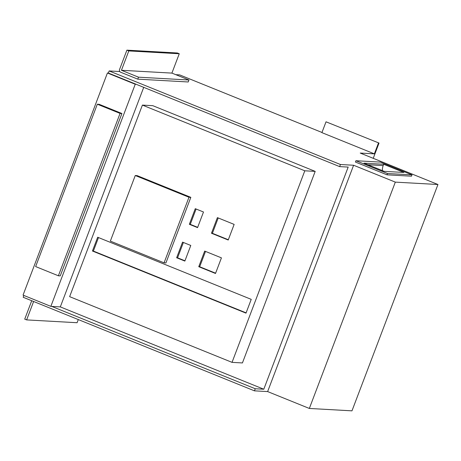 <?xml version="1.0" encoding="UTF-8"?>
<svg xmlns="http://www.w3.org/2000/svg" width="461" height="461" viewBox="0 0 461 461"><rect width="100%" height="100%" fill="white"/><g stroke="black" fill="none" stroke-linecap="round" stroke-linejoin="round"><path stroke-width="0.69" d="M232.039 362.363L304.807 170.8L142.403 105.096L69.634 296.654L232.039 362.363L242.428 362.94L315.197 171.383L152.793 105.678L142.403 105.096M190.785 245.459L182.568 242.14L176.638 257.751L184.855 261.076L190.785 245.459M203.491 212.002L195.28 208.683L189.344 224.294L197.562 227.619L203.491 212.002M221.43 257.86L204.684 251.084L198.754 266.7L215.5 273.477L221.43 257.86M234.142 224.403L217.396 217.627L211.466 233.243L228.212 240.02L234.142 224.403M251.233 299.362L97.674 237.236L92.442 251.009L246.001 313.134L251.233 299.362M190.837 197.348L137.119 175.618L135.263 175.514L110.346 241.115L164.058 262.845L165.914 262.949L190.837 197.348L188.981 197.245L135.263 175.514M326.025 121.813L379.028 143.06L326.025 121.813L321.911 132.635L374.361 153.853L360.225 153.064L437.95 184.509L395.319 182.124L353.61 165.251L340.437 164.514L109.153 70.942L108.358 73.04L107.43 72.988L23.05 295.121L50.854 306.369L135.234 84.236L107.43 72.988M378.469 143.031L374.361 153.853M321.974 132.468L179.652 74.889L175.779 74.67M379.028 143.06L373.231 158.325M437.95 184.509L351.974 410.843L309.343 408.452L395.319 182.124M23.868 295.449L23.183 297.27L254.466 390.842L267.634 391.579L309.343 408.452M119.802 71.536L109.153 70.942M138.507 77.183L188.97 80.007L188.221 81.977L137.758 79.148L138.507 77.183L121.445 70.279L128.798 50.929L126.902 50.157L119.549 69.513A2.115 2.04 -86.8 0 0 120.696 72.25L137.758 79.148M355.909 160.733L355.414 162.047L387.01 174.828L411.494 176.2L411.996 174.886L380.4 162.105L355.909 160.733L387.505 173.515L411.996 174.886M121.923 113.515L99.178 104.313L97.323 104.209L35.641 266.573L58.391 275.782L60.247 275.885L121.923 113.515L120.067 113.412L97.323 104.209M108.358 73.04L339.642 166.611L340.437 164.514M143.717 87.342L60.316 306.899L263.796 389.222L348.176 167.089L339.642 166.611M60.316 306.899L51.782 306.421L255.261 388.744L263.796 389.222M136.162 84.288L135.234 84.236M50.854 306.369L51.782 306.421M315.197 171.383L304.807 170.8M254.466 390.842L255.261 388.744M353.61 165.251L267.634 391.579M58.391 275.782L120.067 113.412M188.97 80.007L171.907 73.103L179.26 53.753L128.798 50.929M179.26 53.753L177.364 52.986L126.902 50.157M171.907 73.103L121.445 70.279M78.284 319.565L77.085 322.723L26.623 319.899L24.727 319.133L31.723 300.728M33.618 301.494L26.623 319.899M403.894 172.454L383.673 164.272L364.011 163.171L384.232 171.354L403.894 172.454M387.505 173.515L387.01 174.828M383.673 164.272L383.177 165.585L367.855 164.727M382.451 170.633A11.266 10.868 93.2 0 1 383.177 165.585M183.392 242.469L177.566 257.803L184.959 260.793M177.566 257.803L176.638 257.751M196.098 209.012L190.272 224.346L197.671 227.336M190.272 224.346L189.344 224.294M205.508 251.418L199.682 266.752L215.61 273.194M199.682 266.752L198.754 266.7M218.214 217.961L212.394 233.295L228.316 239.737M212.394 233.295L211.466 233.243M98.498 237.565L93.37 251.061L246.105 312.858M93.37 251.061L92.442 251.009M164.058 262.845L188.981 197.245"/></g></svg>
